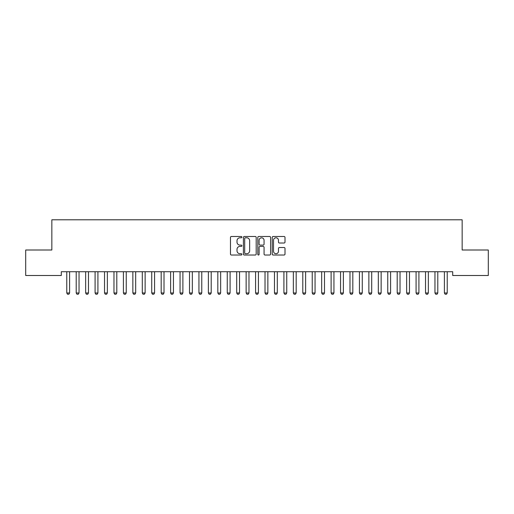 <?xml version="1.0" encoding="UTF-8"?>
<svg xmlns="http://www.w3.org/2000/svg" width="514" height="514" viewBox="0 0 514 514"><rect width="100%" height="100%" fill="white"/><g stroke="black" fill="none" stroke-linecap="round" stroke-linejoin="round"><path stroke-width="0.77" d="M241.895 237.14A0.649 0.649 0 0 0 241.246 236.491L231.403 236.491A0.925 0.925 0 0 0 230.471 237.417L230.471 254.096A0.925 0.925 0 0 0 231.403 255.021L241.246 255.021A0.649 0.649 0 0 0 241.895 254.372A0.649 0.649 0 0 0 241.246 253.723L239.974 253.723A2.968 2.968 0 0 1 237.005 250.761L237.005 249.367A2.968 2.968 0 0 1 239.974 246.405L241.246 246.405A0.649 0.649 0 0 0 241.895 245.756A0.649 0.649 0 0 0 241.246 245.107L239.974 245.107A2.968 2.968 0 0 1 237.005 242.139L237.005 240.751A2.968 2.968 0 0 1 239.974 237.789L241.246 237.789A0.649 0.649 0 0 0 241.895 237.14M284.081 243.019A0.925 0.925 0 0 0 285.007 242.094L285.007 237.417A0.925 0.925 0 0 0 284.081 236.491L273.146 236.491A0.925 0.925 0 0 0 272.221 237.417L272.221 254.096A0.925 0.925 0 0 0 273.146 255.021L284.081 255.021A0.925 0.925 0 0 0 285.007 254.096L285.007 248.442A0.925 0.925 0 0 0 284.081 247.517L279.404 247.517A0.925 0.925 0 0 0 278.479 248.442L278.479 251.25A2.48 2.48 0 0 1 275.999 253.723A2.48 2.48 0 0 1 273.519 251.25L273.519 240.263A2.48 2.48 0 0 1 275.999 237.789A2.48 2.48 0 0 1 278.479 240.263L278.479 242.094A0.925 0.925 0 0 0 279.404 243.019L284.081 243.019M452.705 271.72L61.294 271.72L61.294 275.498L25.7 275.498L25.7 250.003L51.85 250.003L51.85 219.793L462.15 219.793L462.15 250.003L488.3 250.003L488.3 275.498L452.705 275.498L452.705 271.72M256.19 237.417A0.925 0.925 0 0 0 255.265 236.491L244.33 236.491A0.925 0.925 0 0 0 243.398 237.417L243.398 254.096A0.925 0.925 0 0 0 244.33 255.021L255.265 255.021A0.925 0.925 0 0 0 256.19 254.096L256.19 237.417M258.735 236.491L269.67 236.491A0.925 0.925 0 0 1 270.602 237.417L270.602 254.096A0.925 0.925 0 0 1 269.67 255.021L264.993 255.021A0.925 0.925 0 0 1 264.067 254.096L264.067 247.33A0.925 0.925 0 0 0 263.142 246.405L260.033 246.405A0.925 0.925 0 0 0 259.107 247.33L259.107 254.372A0.649 0.649 0 0 1 258.458 255.021A0.649 0.649 0 0 1 257.81 254.372L257.81 237.417A0.925 0.925 0 0 1 258.735 236.491M245.345 237.789A0.649 0.649 0 0 0 244.696 238.438L244.696 253.074A0.649 0.649 0 0 0 245.345 253.723L246.688 253.723A2.968 2.968 0 0 0 249.656 250.761L249.656 240.751A2.968 2.968 0 0 0 246.688 237.789L245.345 237.789M264.067 240.314A2.48 2.48 0 0 0 261.587 237.834A2.48 2.48 0 0 0 259.107 240.314L259.107 244.182A0.925 0.925 0 0 0 260.033 245.107L263.142 245.107A0.925 0.925 0 0 0 264.067 244.182L264.067 240.314M66.659 271.72L66.724 271.925A0.944 0.944 -179.5 0 1 66.769 272.208L66.769 292.98L69.602 292.98L69.602 272.208A0.944 0.944 -179.5 0 1 69.647 271.925L69.711 271.72M69.602 292.98L68.889 294.207L67.475 294.207L66.769 292.98M76.098 271.72L76.162 271.925A0.944 0.944 -179.5 0 1 76.207 272.208L76.207 292.98L79.04 292.98L79.04 272.208A0.944 0.944 -179.5 0 1 79.085 271.925L79.15 271.72M79.04 292.98L78.334 294.207L76.914 294.207L76.207 292.98M85.542 271.72L85.607 271.925A0.944 0.944 -179.5 0 1 85.652 272.208L85.652 292.98L88.479 292.98L88.479 272.208A0.944 0.944 -179.5 0 1 88.524 271.925L88.588 271.72M88.479 292.98L87.772 294.207L86.358 294.207L85.652 292.98M94.981 271.72L95.045 271.925A0.944 0.944 -179.5 0 1 95.09 272.208L95.09 292.98L97.923 292.98L97.923 272.208A0.944 0.944 -179.5 0 1 97.968 271.925L98.033 271.72M97.923 292.98L97.217 294.207L95.797 294.207L95.09 292.98M104.419 271.72L104.483 271.925A0.944 0.944 -179.5 0 1 104.528 272.208L104.528 292.98L107.362 292.98L107.362 272.208A0.944 0.944 -179.5 0 1 107.407 271.925L107.471 271.72M107.362 292.98L106.655 294.207L105.242 294.207L104.528 292.98M113.864 271.72L113.928 271.925A0.944 0.944 -179.5 0 1 113.973 272.208L113.973 292.98L116.806 292.98L116.806 272.208A0.944 0.944 -179.5 0 1 116.851 271.925L116.916 271.72M116.806 292.98L116.093 294.207L114.68 294.207L113.973 292.98M123.302 271.72L123.366 271.925A0.944 0.944 -179.5 0 1 123.411 272.208L123.411 292.98L126.245 292.98L126.245 272.208A0.944 0.944 -179.5 0 1 126.29 271.925L126.354 271.72M126.245 292.98L125.538 294.207L124.118 294.207L123.411 292.98M132.747 271.72L132.811 271.925A0.944 0.944 -179.5 0 1 132.856 272.208L132.856 292.98L135.683 292.98L135.683 272.208A0.944 0.944 -179.5 0 1 135.728 271.925L135.792 271.72M135.683 292.98L134.976 294.207L133.563 294.207L132.856 292.98M142.185 271.72L142.249 271.925A0.944 0.944 -179.5 0 1 142.294 272.208L142.294 292.98L145.128 292.98L145.128 272.208A0.944 0.944 -179.5 0 1 145.173 271.925L145.237 271.72M145.128 292.98L144.421 294.207L143.001 294.207L142.294 292.98M151.624 271.72L151.688 271.925A0.944 0.944 -179.5 0 1 151.733 272.208L151.733 292.98L154.566 292.98L154.566 272.208A0.944 0.944 -179.5 0 1 154.611 271.925L154.675 271.72M154.566 292.98L153.859 294.207L152.446 294.207L151.733 292.98M161.068 271.72L161.133 271.925A0.944 0.944 -179.5 0 1 161.178 272.208L161.178 292.98L164.011 292.98L164.011 272.208A0.944 0.944 -179.5 0 1 164.05 271.925L164.12 271.72M164.011 292.98L163.298 294.207L161.884 294.207L161.178 292.98M170.507 271.72L170.571 271.925A0.944 0.944 -179.5 0 1 170.616 272.208L170.616 292.98L173.449 292.98L173.449 272.208A0.944 0.944 -179.5 0 1 173.494 271.925L173.559 271.72M173.449 292.98L172.743 294.207L171.323 294.207L170.616 292.98M179.945 271.72L180.016 271.925A0.944 0.944 -179.5 0 1 180.054 272.208L180.054 292.98L182.888 292.98L182.888 272.208A0.944 0.944 -179.5 0 1 182.933 271.925L182.997 271.72M182.888 292.98L182.181 294.207L180.767 294.207L180.054 292.98M189.39 271.72L189.454 271.925A0.944 0.944 -179.5 0 1 189.499 272.208L189.499 292.98L192.332 292.98L192.332 272.208A0.944 0.944 -179.5 0 1 192.377 271.925L192.442 271.72M192.332 292.98L191.619 294.207L190.206 294.207L189.499 292.98M198.828 271.72L198.892 271.925A0.944 0.944 -179.5 0 1 198.937 272.208L198.937 292.98L201.771 292.98L201.771 272.208A0.944 0.944 -179.5 0 1 201.816 271.925L201.88 271.72M201.771 292.98L201.064 294.207L199.644 294.207L198.937 292.98M208.273 271.72L208.337 271.925A0.944 0.944 -179.5 0 1 208.382 272.208L208.382 292.98L211.209 292.98L211.209 272.208A0.944 0.944 -179.5 0 1 211.254 271.925L211.325 271.72M211.209 292.98L210.502 294.207L209.089 294.207L208.382 292.98M217.711 271.72L217.775 271.925A0.944 0.944 -179.5 0 1 217.82 272.208L217.82 292.98L220.654 292.98L220.654 272.208A0.944 0.944 -179.5 0 1 220.699 271.925L220.763 271.72M220.654 292.98L219.947 294.207L218.527 294.207L217.82 292.98M227.149 271.72L227.22 271.925A0.944 0.944 -179.5 0 1 227.259 272.208L227.259 292.98L230.092 292.98L230.092 272.208A0.944 0.944 -179.5 0 1 230.137 271.925L230.201 271.72M230.092 292.98L229.385 294.207L227.972 294.207L227.259 292.98M236.594 271.72L236.658 271.925A0.944 0.944 -179.5 0 1 236.703 272.208L236.703 292.98L239.537 292.98L239.537 272.208A0.944 0.944 -179.5 0 1 239.582 271.925L239.646 271.72M239.537 292.98L238.824 294.207L237.41 294.207L236.703 292.98M246.033 271.72L246.097 271.925A0.944 0.944 -179.5 0 1 246.142 272.208L246.142 292.98L248.975 292.98L248.975 272.208A0.944 0.944 -179.5 0 1 249.02 271.925L249.084 271.72M248.975 292.98L248.268 294.207L246.848 294.207L246.142 292.98M255.477 271.72L255.542 271.925A0.944 0.944 -179.5 0 1 255.587 272.208L255.587 292.98L258.413 292.98L258.413 272.208A0.944 0.944 -179.5 0 1 258.458 271.925L258.523 271.72M258.413 292.98L257.707 294.207L256.293 294.207L255.587 292.98M264.916 271.72L264.98 271.925A0.944 0.944 -179.5 0 1 265.025 272.208L265.025 292.98L267.858 292.98L267.858 272.208A0.944 0.944 -179.5 0 1 267.903 271.925L267.967 271.72M267.858 292.98L267.151 294.207L265.732 294.207L265.025 292.98M274.354 271.72L274.418 271.925A0.944 0.944 -179.5 0 1 274.463 272.208L274.463 292.98L277.297 292.98L277.297 272.208A0.944 0.944 -179.5 0 1 277.342 271.925L277.406 271.72M277.297 292.98L276.59 294.207L275.176 294.207L274.463 292.98M283.799 271.72L283.863 271.925A0.944 0.944 -179.5 0 1 283.908 272.208L283.908 292.98L286.741 292.98L286.741 272.208A0.944 0.944 -179.5 0 1 286.78 271.925L286.851 271.72M286.741 292.98L286.028 294.207L284.615 294.207L283.908 292.98M293.237 271.72L293.301 271.925A0.944 0.944 -179.5 0 1 293.346 272.208L293.346 292.98L296.18 292.98L296.18 272.208A0.944 0.944 -179.5 0 1 296.225 271.925L296.289 271.72M296.18 292.98L295.473 294.207L294.053 294.207L293.346 292.98M302.675 271.72L302.746 271.925A0.944 0.944 -179.5 0 1 302.791 272.208L302.791 292.98L305.618 292.98L305.618 272.208A0.944 0.944 -179.5 0 1 305.663 271.925L305.727 271.72M305.618 292.98L304.911 294.207L303.498 294.207L302.791 292.98M312.12 271.72L312.184 271.925A0.944 0.944 -179.5 0 1 312.229 272.208L312.229 292.98L315.063 292.98L315.063 272.208A0.944 0.944 -179.5 0 1 315.108 271.925L315.172 271.72M315.063 292.98L314.356 294.207L312.936 294.207L312.229 292.98M321.558 271.72L321.623 271.925A0.944 0.944 -179.5 0 1 321.668 272.208L321.668 292.98L324.501 292.98L324.501 272.208A0.944 0.944 -179.5 0 1 324.546 271.925L324.61 271.72M324.501 292.98L323.794 294.207L322.381 294.207L321.668 292.98M331.003 271.72L331.067 271.925A0.944 0.944 -179.5 0 1 331.112 272.208L331.112 292.98L333.946 292.98L333.946 272.208A0.944 0.944 -179.5 0 1 333.984 271.925L334.055 271.72M333.946 292.98L333.233 294.207L331.819 294.207L331.112 292.98M340.441 271.72L340.506 271.925A0.944 0.944 -179.5 0 1 340.551 272.208L340.551 292.98L343.384 292.98L343.384 272.208A0.944 0.944 -179.5 0 1 343.429 271.925L343.493 271.72M343.384 292.98L342.677 294.207L341.257 294.207L340.551 292.98M349.88 271.72L349.95 271.925A0.944 0.944 -179.5 0 1 349.989 272.208L349.989 292.98L352.822 292.98L352.822 272.208A0.944 0.944 -179.5 0 1 352.867 271.925L352.932 271.72M352.822 292.98L352.116 294.207L350.702 294.207L349.989 292.98M359.325 271.72L359.389 271.925A0.944 0.944 -179.5 0 1 359.434 272.208L359.434 292.98L362.267 292.98L362.267 272.208A0.944 0.944 -179.5 0 1 362.312 271.925L362.376 271.72M362.267 292.98L361.554 294.207L360.141 294.207L359.434 292.98M368.763 271.72L368.827 271.925A0.944 0.944 -179.5 0 1 368.872 272.208L368.872 292.98L371.706 292.98L371.706 272.208A0.944 0.944 -179.5 0 1 371.75 271.925L371.815 271.72M371.706 292.98L370.999 294.207L369.579 294.207L368.872 292.98M378.208 271.72L378.272 271.925A0.944 0.944 -179.5 0 1 378.317 272.208L378.317 292.98L381.144 292.98L381.144 272.208A0.944 0.944 -179.5 0 1 381.189 271.925L381.253 271.72M381.144 292.98L380.437 294.207L379.024 294.207L378.317 292.98M387.646 271.72L387.71 271.925A0.944 0.944 -179.5 0 1 387.755 272.208L387.755 292.98L390.589 292.98L390.589 272.208A0.944 0.944 -179.5 0 1 390.634 271.925L390.698 271.72M390.589 292.98L389.882 294.207L388.462 294.207L387.755 292.98M397.084 271.72L397.149 271.925A0.944 0.944 -179.5 0 1 397.194 272.208L397.194 292.98L400.027 292.98L400.027 272.208A0.944 0.944 -179.5 0 1 400.072 271.925L400.136 271.72M400.027 292.98L399.32 294.207L397.907 294.207L397.194 292.98M406.529 271.72L406.593 271.925A0.944 0.944 -179.5 0 1 406.638 272.208L406.638 292.98L409.472 292.98L409.472 272.208A0.944 0.944 -179.5 0 1 409.517 271.925L409.581 271.72M409.472 292.98L408.759 294.207L407.345 294.207L406.638 292.98M415.967 271.72L416.032 271.925A0.944 0.944 -179.5 0 1 416.077 272.208L416.077 292.98L418.91 292.98L418.91 272.208A0.944 0.944 -179.5 0 1 418.955 271.925L419.019 271.72M418.91 292.98L418.203 294.207L416.783 294.207L416.077 292.98M425.412 271.72L425.476 271.925A0.944 0.944 -179.5 0 1 425.521 272.208L425.521 292.98L428.348 292.98L428.348 272.208A0.944 0.944 -179.5 0 1 428.393 271.925L428.458 271.72M428.348 292.98L427.642 294.207L426.228 294.207L425.521 292.98M434.85 271.72L434.915 271.925A0.944 0.944 -179.5 0 1 434.96 272.208L434.96 292.98L437.793 292.98L437.793 272.208A0.944 0.944 -179.5 0 1 437.838 271.925L437.902 271.72M437.793 292.98L437.086 294.207L435.666 294.207L434.96 292.98M444.289 271.72L444.353 271.925A0.944 0.944 -179.5 0 1 444.398 272.208L444.398 292.98L447.231 292.98L447.231 272.208A0.944 0.944 -179.5 0 1 447.276 271.925L447.341 271.72M447.231 292.98L446.525 294.207L445.111 294.207L444.398 292.98"/></g></svg>
